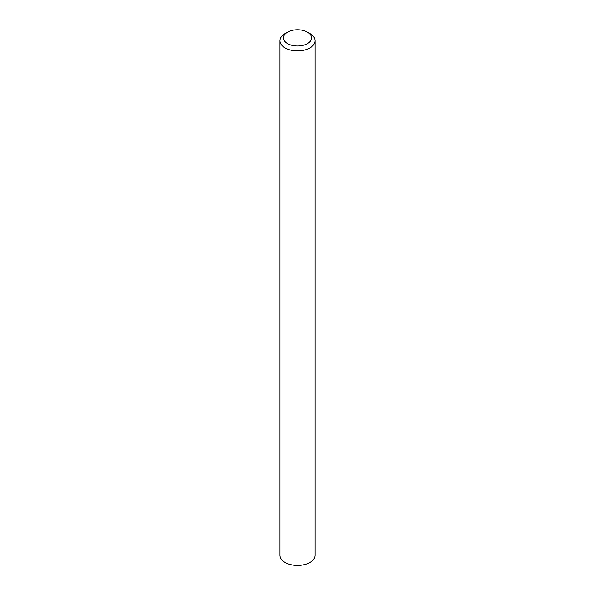 <?xml version="1.0" encoding="UTF-8"?>
<svg xmlns="http://www.w3.org/2000/svg" width="595" height="595" viewBox="0 0 595 595"><rect width="100%" height="100%" fill="white"/><g stroke="black" fill="none" stroke-linecap="round" stroke-linejoin="round"><path stroke-width="0.89" d="M285.079 33.558L287.563 32.13A14.057 8.114 0 0 0 287.563 43.606A14.057 8.114 0 0 0 307.437 43.606A14.057 8.114 0 0 0 307.437 32.13A14.057 8.114 0 0 0 287.563 32.13L285.079 33.558A17.567 10.145 180 0 0 279.933 40.735A17.567 10.145 180 0 0 290.776 50.106A17.567 10.145 180 0 0 309.921 47.905A17.567 10.145 180 0 0 315.067 40.735A17.567 10.145 180 0 0 309.921 33.558L307.437 32.13M279.933 40.735L279.933 555.299A17.567 10.145 0 0 0 290.776 564.67A17.567 10.145 0 0 0 309.921 562.476A17.567 10.145 0 0 0 315.067 555.299L315.067 40.735"/></g></svg>
